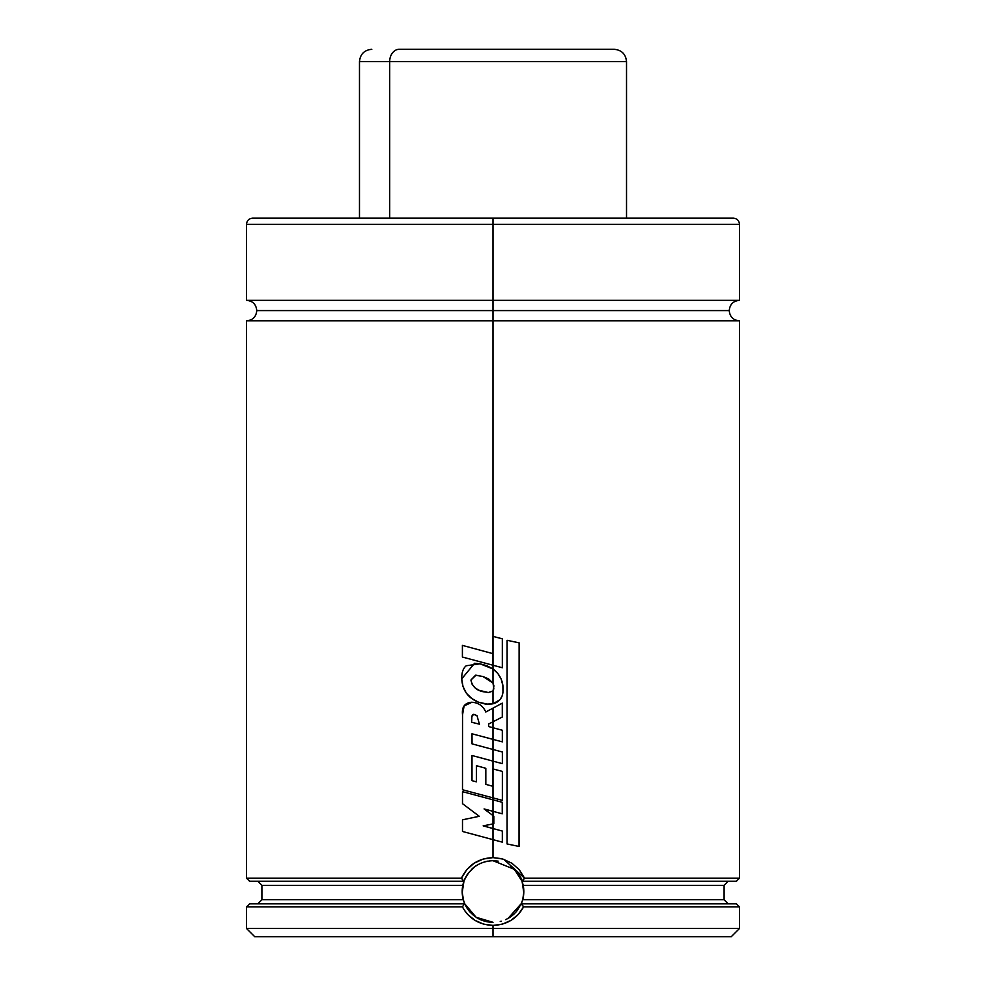 <?xml version="1.0" encoding="UTF-8"?>
<svg xmlns="http://www.w3.org/2000/svg" width="986" height="986" viewBox="0 0 986 986"><rect width="100%" height="100%" fill="white"/><g stroke="black" fill="none" stroke-linecap="round" stroke-linejoin="round"><path stroke-width="1.48" d="M739.5 300.323L739.5 224.315L493 224.315L493 300.323L246.5 300.323L739.5 300.323L493 300.323L493 310.59L729.233 310.59L493 310.59L729.233 310.59L493 310.59L493 300.323L739.5 300.323C733.264 300.927 729.837 304.354 729.233 310.59C729.837 316.826 733.264 320.253 739.5 320.857L493 320.857L493 636.389L493 320.857L246.5 320.857L739.5 320.857L493 320.857L493 310.59L256.767 310.59L493 310.59L493 320.857L246.5 320.857C252.736 320.253 256.163 316.826 256.767 310.59C256.163 304.354 252.736 300.927 246.5 300.323L493 300.323L493 224.315L246.5 224.315L493 224.315L493 218.152L252.662 218.152L733.337 218.152L493 218.152L493 224.315L246.5 224.315C246.87 220.581 248.928 218.522 252.662 218.152L253.821 218.152L252.662 218.152M510.822 866.374C518.02 872.906 521.767 877.86 522.05 881.237L523.788 892.589L522.691 899.725L521.237 903.829L516.541 911.384M516.22 911.754L514.125 913.936M513.965 914.084L512.005 915.76M511.931 915.821L510.095 917.14M492.951 860.692L498.152 861.123M493 922.317L476.139 917.3A30.812 30.812 0 0 0 493 922.317L476.115 917.288L464.763 903.829L249.581 903.829L246.5 906.91L462.434 906.91L246.5 906.91L246.5 928.479L493 928.479L246.5 928.479L254.721 936.7L493 936.7L493 925.398L483.707 924.153L475.116 920.431L467.808 914.577L464.887 910.916L462.434 906.91L464.616 903.509L249.729 903.829M500.235 921.454A30.812 30.812 0 0 0 501.27 921.195M505.596 919.63A30.812 30.812 0 0 0 509.898 917.276M736.271 903.829L521.249 903.829L523.578 906.91L518.192 914.564L510.896 920.431L502.293 924.165L493 925.398L493 928.479L739.5 928.479L739.5 906.91L523.578 906.91L739.5 906.91L736.419 903.829L521.249 903.829L522.223 901.29A30.812 30.812 0 0 0 522.223 901.278L522.691 899.725A30.812 30.812 0 0 0 523.184 885.342L523.788 892.589L522.691 899.725L724.094 899.725L728.198 903.829M522.691 899.725L724.094 899.725L724.094 885.342L523.184 885.342L522.543 882.753A30.812 30.812 0 0 0 522.05 881.237L736.419 881.237L739.5 878.156L524.54 878.156L522.05 881.237L736.283 881.237M249.717 881.237L463.95 881.237L461.46 878.156L246.5 878.156L461.46 878.156L466.698 869.738L474.143 863.194L483.165 859.052L493 857.61L493 839.653L493 857.61L502.848 859.052L511.87 863.206L519.302 869.751L524.54 878.156L739.5 878.156L739.5 320.857M483.165 825.861L493 828.536L493 839.653L462.496 831.469L462.496 819.822L479.27 816.285L462.496 803.676L479.27 816.285L462.496 819.822L462.496 831.469L502.33 842.155L502.33 831.062L493 828.536L493 823.914L493 839.653L502.33 842.155L502.33 831.062L483.165 825.861L493.826 823.754L493 811.33L493 823.914L493.826 823.754L493.826 816.198L484.077 808.927L502.244 813.82L502.244 802.284L493 799.819L493 761.13L493 811.33L502.244 813.82L502.244 802.284L462.496 791.672L462.496 803.676L462.496 791.672L493 799.819L493 811.33L484.077 808.927L493 815.582L493 823.914L483.202 825.861M471.986 702.266L471.912 702.266C464.776 702.747 461.645 706.913 462.533 714.788L462.496 789.761L502.367 800.373L502.367 771.397L493 768.957L493 797.884L502.367 800.373L502.367 771.397L492.741 768.895L492.741 786.261L485.827 784.363L485.827 768.304L476.374 765.678L476.374 781.849L471.998 780.665L471.998 755.498L502.367 763.645L502.367 751.998L493 749.483L493 739.377L493 761.13L502.367 763.645L502.367 751.998L471.998 743.851L471.998 733.794L502.33 741.866L502.33 730.256L493 727.742L493 721.777L493 739.377L502.33 741.866L502.33 730.256L488.612 726.559L488.575 724.057L502.293 717.019L502.293 703.141L493 708.133L493 721.777L502.293 717.019L502.293 703.141L485.79 712.003C483.078 705.914 478.456 702.661 471.912 702.266L471.086 702.242M493 690.976L493 703.807L499.964 699.703L502.047 696.19L502.959 692.209L502.872 685.59L501.196 679.181L497.844 673.463L493 668.964L493 665.242L493 683.076L493.924 685.862L493 690.976L493.826 688.795L493 683.076L483.004 676.544L475.967 675.2L470.926 680.044C472.306 686.527 476.411 690.422 483.251 691.728L488.649 692.542L493 690.976L488.292 692.529L478.962 690.262L475.104 687.883L472.171 684.42L470.926 680.044L475.548 675.213L483.004 676.544L488.612 678.935L493 683.076L493 668.964L480.071 663.824L474.611 663.27L461.731 678.849C462.409 690.262 468.042 698.051 478.629 702.242L488.477 704.337L493 703.807C498.928 702.18 502.244 698.31 502.959 692.209C503.883 682.522 500.555 674.769 493 668.964L486.813 665.698L480.071 663.824L466.255 665.747C463.124 668.237 461.621 672.612 461.731 678.849L463.001 686.466L466.415 693.318L471.924 698.618L478.629 702.242L485.704 704.152L493 703.807L493 690.976M462.545 896.188A30.812 30.812 0 0 0 463.309 899.725L261.906 899.725L463.309 899.725L464.616 903.509L463.777 901.29A30.812 30.812 0 0 0 470.642 912.703L469.472 911.397M463.777 901.29L462.2 892.54L462.816 885.342L261.906 885.342L257.802 881.237M475.19 866.361L468.424 872.93A30.812 30.812 0 0 0 462.2 892.54L463.95 881.237L462.816 885.342L261.906 885.342L261.906 899.725L257.802 903.829M728.198 881.237L724.094 885.342L523.184 885.342M246.5 320.857L246.5 878.156L249.581 881.237L463.888 881.422M254.721 936.7L731.279 936.7L493 936.7L493 928.479L739.5 928.479L731.279 936.7M493 310.59L256.767 310.59L493 310.59M493 224.315L739.5 224.315L493 224.315M739.5 224.315C739.13 220.581 737.072 218.522 733.337 218.152L253.821 218.152M487.996 861.111A30.812 30.812 0 0 0 484.336 861.937M476.583 865.437A30.812 30.812 0 0 0 471.555 869.381M462.2 892.577A30.812 30.812 0 0 0 462.533 896.126M484.175 861.986L487.959 861.111M463.309 899.725L462.2 892.54M466.563 907.33L464.628 903.533M464.529 879.722L463.95 881.237C469.681 868.124 479.369 861.271 493 860.692L514.421 869.356M487.367 861.209L486.505 861.394M462.188 890.913L462.188 891.862M462.693 897.075L462.902 898.11M469.841 911.84L473.773 915.587M474.648 916.265L475.338 916.758M478.284 918.582L481.094 919.926M510.119 917.128L511.709 915.994M517.157 910.645L521.532 903.151M508.086 918.373L521.372 903.521M523.098 898.11L523.307 897.087M523.812 891.874L523.812 890.9M521.73 880.362L521.064 878.785M512.301 867.483L511.031 866.521M464.381 903.829L462.434 906.91C469.102 918.742 479.295 924.905 493 925.398C506.73 924.893 516.923 918.73 523.578 906.91L521.619 903.829M522.444 881.237L524.54 878.156L503.809 859.348M501.258 858.621L493 857.61C478.333 858.276 467.82 865.116 461.46 878.156L463.556 881.237M514.445 869.381L522.05 881.237M471.715 722.257L479.43 724.168L476.965 715.589L473.65 714.345L471.875 716.415L471.641 722.257L471.875 716.415L472.417 714.875L473.921 714.357L476.965 715.589L479.43 724.168L471.641 722.257M472.06 780.665L476.374 781.849L476.374 765.678L485.827 768.304L485.827 784.363L492.741 786.261L493 768.957L493 797.884L462.496 789.761L462.533 714.788L464.098 705.951L471.912 702.266C478.456 702.661 483.078 705.914 485.79 712.003L493 708.133L493 721.777L488.575 724.057L488.612 726.559L493 727.742L493 739.377L471.998 733.794L472.06 743.851M471.998 780.665L471.998 755.498L493 761.13L493 749.483L471.998 743.851M502.33 667.744L502.33 638.805L493 636.389L493 665.242L502.33 667.744L502.33 638.805L492.729 636.315L493 665.242L502.33 667.744M462.409 657.046L493 665.242L462.409 657.046L462.409 645.386L462.409 657.046M492.729 653.595L462.409 645.386L492.729 653.595M519.117 846.469L507.05 843.942L519.117 846.469L519.117 642.86L507.1 640.296L507.1 843.942L507.1 640.296L519.117 642.86L519.03 846.469M586.781 49.3L399.219 49.3A12.325 9.54 90 0 0 389.68 61.625L596.32 61.625M389.68 61.625L389.68 218.152L389.68 61.625L359.483 61.625L389.68 61.625A12.325 9.54 -90 0 1 399.219 49.3L614.192 49.3C621.685 50.027 625.79 54.144 626.517 61.625L389.68 61.625M246.5 300.323L246.5 224.315M626.517 218.152L626.517 61.625M359.483 218.152L359.483 61.625C360.21 54.144 364.315 50.027 371.808 49.3"/></g></svg>
